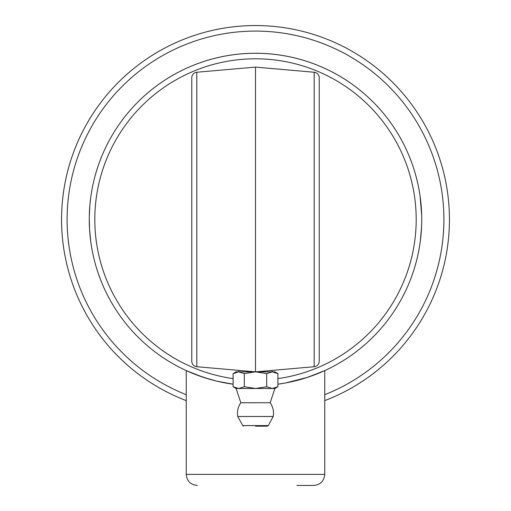 <?xml version="1.0" encoding="UTF-8"?>
<svg xmlns="http://www.w3.org/2000/svg" width="511" height="511" viewBox="0 0 511 511"><rect width="100%" height="100%" fill="white"/><g stroke="black" fill="none" stroke-linecap="round" stroke-linejoin="round"><path stroke-width="0.77" d="M296.917 485.45L313.677 485.45C320.41 484.792 324.108 481.1 324.76 474.368L324.76 370.596L314.75 374.793L303.809 378.536M281.587 383.652L282.04 383.582M209.51 379.226L207.159 378.53M202.688 377.099L186.24 370.596L196.25 374.793L210.232 379.43M221.225 382.139L229.12 383.608M291.027 381.87L307.194 377.469L324.76 370.596M421.569 226.852L420.323 241.058M420.036 195.834L421.671 215.15M420.17 242.214L420.291 241.313M421.236 232.269L421.198 232.78L421.236 232.269M421.179 233.01L421.23 232.352L421.179 233.01M421.077 204.777L420.981 203.723M421.109 205.135L421.16 205.716M307.405 377.399L285.553 382.975L277.895 384.195A166.228 166.228 0 0 0 418.515 252L418.528 251.955A166.228 166.228 0 0 0 418.547 251.859M419.978 243.53L420.151 242.335M420.278 241.377L420.138 242.418M421.677 215.297L421.728 219.385M419.237 190.814L418.515 186.969A166.228 166.228 0 0 1 419.588 192.896L419.825 194.378M420.144 196.594L419.889 194.806M419.537 192.577L419.454 192.098M421.16 205.729L421.268 207.14M421.256 231.988L421.198 232.786M421.051 204.489L421.102 205.071M418.554 251.814A166.228 166.228 0 0 0 418.618 251.489M420.029 195.758A166.228 166.228 0 0 0 419.588 192.896M418.515 186.969A166.228 166.228 0 0 0 92.485 186.969M91.641 191.497A166.228 166.228 0 0 0 91.584 191.868M91.424 192.826A166.228 166.228 0 0 0 91.341 193.35M91.297 193.624A166.228 166.228 0 0 0 91.111 194.806L90.766 197.22M92.382 251.489A166.228 166.228 0 0 0 92.446 251.827M92.459 251.872A166.228 166.228 0 0 0 92.472 251.955L92.485 252A166.228 166.228 0 0 0 233.105 384.195L216.683 381.117L203.595 377.399M277.895 384.195A166.228 166.228 0 0 0 395.571 129.973A166.228 166.228 0 0 0 115.429 129.973A166.228 166.228 0 0 0 233.105 384.195M89.821 232.965L89.77 232.352M90.964 243.172L90.849 242.335M90.722 241.377L89.572 229.477L89.272 218.421M89.291 216.913L89.84 205.735M89.942 204.528L89.834 205.818M90.255 237.558L90.172 236.778M90.083 235.922L89.751 232.083M89.649 230.704L89.438 226.967M89.31 222.981L89.272 220.42M89.866 205.396L90.562 198.798M90.619 198.338L90.728 197.546M91.463 192.577L91.546 192.098M91.412 192.896L91.175 194.378M90.473 239.455L90.287 237.832M89.649 230.665L89.482 227.817M89.425 226.705L89.412 226.309M89.374 225.274L89.304 222.917M89.291 221.946L89.284 221.467M89.815 206.035L89.732 207.14M233.105 378.606A160.69 160.69 0 0 1 120.232 132.745A160.69 160.69 0 0 1 390.768 132.745A160.69 160.69 0 0 1 277.895 378.606M324.76 400.63A193.931 193.931 0 0 0 410.435 102.839A193.931 193.931 0 0 0 100.565 102.839A193.931 193.931 0 0 0 186.24 400.63M186.24 394.684A188.393 188.393 0 0 1 105.419 105.605A188.393 188.393 0 0 1 405.581 105.605A188.393 188.393 0 0 1 324.76 394.684M233.105 373.592L236.108 371.861L255.5 371.861L244.303 373.592L238.707 371.861L233.105 373.592L233.105 386.75L238.707 388.481L244.303 386.75L255.5 388.481L266.697 386.75L272.293 388.481L277.895 386.75L277.895 373.592L272.293 371.861L266.697 373.592L255.5 371.861L274.892 371.861L277.895 373.592M273.155 416.721A18.006 18.006 0 0 0 270.178 402.738L240.815 402.745L236.108 388.481L274.892 388.481L277.895 386.75M244.303 373.592L244.303 386.75M266.697 373.592L266.697 386.75M255.5 426.161L267.304 426.161L255.5 426.161M242.719 425.58L237.8 416.491L273.2 416.491L268.281 425.58L242.719 425.58L243.696 426.161M255.5 371.861L314.163 366.726A5.538 5.538 0 0 0 319.222 361.207L319.222 77.761A5.538 5.538 0 0 0 314.163 72.243L255.5 67.107L255.5 371.861L196.837 366.726L196.837 72.243A5.538 5.538 0 0 0 191.778 77.761L191.778 361.207A5.538 5.538 0 0 0 196.837 366.726M191.778 100.91L191.778 219.481M255.5 67.107L196.837 72.243A5.538 5.538 0 0 0 191.778 77.761M324.76 474.368L186.24 474.368C186.892 481.1 190.59 484.792 197.323 485.45M319.222 361.207A5.538 5.538 0 0 1 314.163 366.726L314.163 72.243M186.24 474.368L186.24 370.596M238.88 371.861L238.88 370.405M272.12 371.861L272.12 370.405M236.108 388.481L233.105 386.75M268.281 425.58L267.304 426.161M240.822 402.738A18.006 18.006 0 0 0 237.845 416.721M270.185 402.745L274.892 388.481"/></g></svg>
